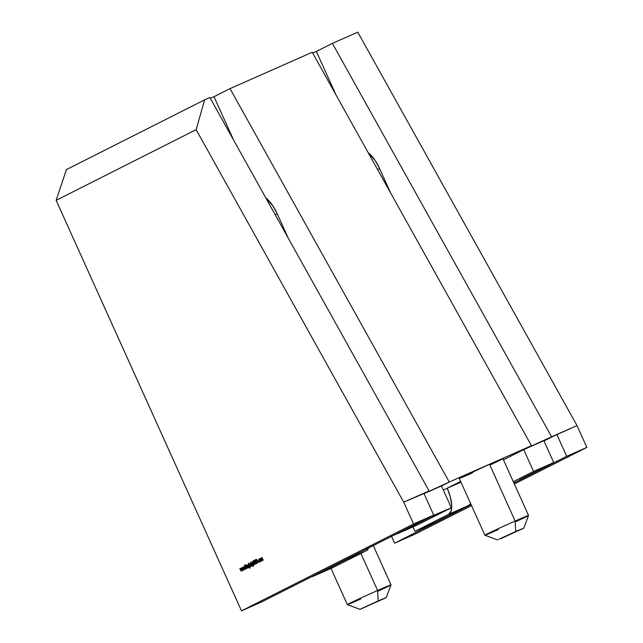<?xml version="1.0" encoding="UTF-8"?>
<svg xmlns="http://www.w3.org/2000/svg" width="643" height="643" viewBox="0 0 643 643"><rect width="100%" height="100%" fill="white"/><g stroke="black" fill="none" stroke-linecap="round" stroke-linejoin="round"><path stroke-width="0.96" d="M396.056 534.1L431.212 516.683L451.362 507.777L417.653 524.792A23.96 9.428 -113.8 0 1 417.307 524.945A23.96 9.428 -113.8 0 0 417.484 524.873A23.96 9.428 -113.8 0 0 417.653 524.792L451.362 507.777L441.5 485.939L449.256 482.025L531.464 445.695L503.453 459.833L523.715 449.61L533.569 471.44L513.315 481.671L533.569 471.44L553.719 462.534L520.01 479.549A23.96 9.428 66.2 0 1 519.841 479.63A23.96 9.428 66.2 0 1 519.665 479.702A23.96 9.428 66.2 0 0 520.01 479.549L519.841 479.63M288.177 238.031L277.254 213.846L288.177 238.031L277.254 213.846L272.841 205.816L265.848 197.964A23.96 9.428 -113.8 0 1 277.254 213.846L275.204 214.754L277.254 213.846A23.96 9.428 -113.8 0 0 265.848 197.972M397.503 533.698L431.212 516.683L451.362 507.777L417.653 524.792L397.503 533.698A23.96 9.428 -113.8 0 1 396.072 534.092A23.96 9.428 -113.8 0 0 397.334 533.778A23.96 9.428 -113.8 0 0 397.503 533.698L417.653 524.792L397.503 533.698L431.091 516.417L451.362 507.777L441.5 485.939L449.256 482.025L531.464 445.695L503.453 459.833L523.715 449.61L543.857 440.704L553.719 462.534L520.01 479.549L553.719 462.534L533.569 471.44L513.315 481.671M451.362 507.777L441.5 485.939L424.05 493.655L449.256 482.025L230.025 88.613L312.233 52.276L531.464 445.695L503.453 459.833L523.715 449.61L533.569 471.44L553.719 462.534L543.857 440.704L556.854 434.475L543.986 440.969M533.569 471.44L523.715 449.61L577.004 425.57L586.858 447.399L566.716 456.305L556.854 434.475L577.004 425.57L586.858 447.399L566.716 456.305L513.894 482.965L566.716 456.305L556.854 434.475L551.614 436.79L332.383 43.37L357.773 32.15L577.004 425.57L556.854 434.475L566.716 456.305L513.894 482.965M360.04 609.387L386.242 597.556L360.032 609.379L386.242 597.556L378.188 600.916L377.618 590.475A23.96 0.442 155.7 0 0 347.357 604.597A23.96 0.442 155.7 0 0 360.763 598.987A23.96 0.442 155.7 0 1 349.045 603.64A23.96 0.442 155.7 0 1 377.618 590.475L360.892 553.438L377.618 590.475A23.96 0.442 155.7 0 0 347.349 604.597L360.04 609.387L378.188 600.916L377.618 590.475A23.96 0.442 -24.3 0 1 391.032 584.873L373.294 545.585M523.772 528.136L515.726 531.496L515.156 521.063A23.96 0.442 -24.3 0 1 528.562 515.453L523.772 528.136L501.371 538.448L515.726 531.496L515.156 521.063A23.96 0.442 155.7 0 0 484.894 535.177A23.96 0.442 155.7 0 0 498.301 529.567A23.96 0.442 155.7 0 1 486.574 534.22A23.96 0.442 155.7 0 1 515.156 521.063L489.516 464.286A23.96 0.442 155.7 0 0 459.255 478.4L489.516 464.286A23.96 0.442 155.7 0 0 460.943 477.444A23.96 0.442 155.7 0 0 472.661 472.79M515.726 531.496L522.759 528.707L498.582 539.389L515.726 531.496L515.156 521.063A23.96 0.442 155.7 0 0 484.886 535.177L497.569 539.967M460.943 482.154L447.19 488.23L460.943 482.154L447.19 488.23L460.629 481.446L443.397 490.143L447.19 488.23L450.325 496.91L451.699 504.916L451.097 511.032L448.621 514.32L414.912 531.335L412.91 526.89L414.912 531.335L435.062 522.429L468.771 505.414L435.062 522.429L414.912 531.335L412.91 526.89M196.147 129.669L204.635 99.834L66.43 169.591L56.142 200.335L196.147 129.669L56.142 200.335L66.43 169.591L204.635 99.834L196.147 129.669L403.716 502.159L196.147 129.669L204.635 99.834L66.43 169.591L56.142 200.335L241.495 610.85L261.645 601.944L433.728 515.083L413.578 523.989L403.716 502.159L423.866 493.253L433.728 515.083L413.578 523.989L403.716 502.159L196.147 129.669L56.142 200.335L241.495 610.85L413.578 523.989L403.716 502.159L423.986 493.519M502.93 458.684L489.516 464.286L515.156 521.063A23.96 0.442 -24.3 0 1 528.562 515.461L502.93 458.676A23.96 0.442 155.7 0 0 489.516 464.286L515.156 521.063A23.96 0.442 -24.3 0 1 528.562 515.453A23.96 0.442 -24.3 0 1 515.204 521.939M259.957 560.23L259.86 558.638L261.251 560.72L261.058 561.283L260.528 561.09L259.86 558.638L260.97 559.707L261.058 561.283L259.957 560.23L259.86 558.638L260.97 559.707L261.058 561.283L259.957 560.23L260.005 558.952L260.978 559.723L261.251 560.825L260.077 560.166L260.511 560.825L261.066 560.543L260.005 558.952L260.077 560.166L260.005 558.952L260.978 559.723M259 562.32L258.735 561.741L259 562.32M256.806 562.328L255.343 560.696L256.806 562.328L256.846 563.461L256.091 562.906L256.686 563.107L256.678 562.384L255.231 560.768L255.199 559.788L256.806 562.328L255.544 561.267L255.199 559.788L255.826 560.198L255.231 560.768L255.199 559.788L255.826 560.198L255.231 560.768L256.621 561.998L256.686 563.107L256.806 562.328L256.838 563.469L256.091 562.906L256.983 562.971L256.123 562.673L256.846 563.461L256.678 562.384M253.463 561.926L253.294 560.744L253.929 561.693L254.789 564.393L253.752 561.781M253.414 565.936L252.329 565.856L253.181 566.411L253.326 565.446L252.096 562.617L253.197 566.403L252.329 565.856L253.045 566.097L252.908 564.739L252.731 565.43L251.646 564.401L251.566 562.826L252.177 563.123L252.096 562.617L253.197 566.403L252.329 565.856L253.045 566.097L252.908 564.739L252.731 565.43L251.646 564.401L251.566 562.826L252.297 563.067M250.513 562.754L250.272 562.215L250.513 562.754M249.942 566.258L248.536 563.147L249.211 564.642L249.38 563.927L250.497 564.996L250.762 566.009L250.569 566.571L249.942 566.258L250.031 566.788L248.415 563.212L250.103 566.186M247.748 567.946L246.478 565.454L246.808 565.848L246.952 565.157L248.495 567.568L247.073 565.478L247.627 568.002L246.599 565.39L247.748 567.946M245.883 565.093L245.634 564.554L245.883 565.093M245.779 568.999L245.513 568.412L245.779 568.999M242.877 570.405L241.294 568.066L242.548 569.69L242.033 567.697L243.199 569.36L242.797 567.311L243.536 570.068L242.371 568.404L242.877 570.405L241.294 568.066L242.853 570.413L242.371 568.404L242.877 570.405M241.35 571.169L239.767 568.838L241.021 570.462L240.538 568.452L241.68 570.132L241.278 568.074L241.993 570.855L240.844 569.176L241.334 571.185L239.767 568.838L241.334 571.185L240.844 569.176L241.35 571.169M244.396 569.634L242.813 567.303L244.067 568.926L243.56 566.925L244.726 568.589L244.316 566.539L245.055 569.304L243.89 567.64L244.372 569.65L242.813 567.303L244.372 569.65L243.89 567.64L244.396 569.634M246.285 568.685L244.581 565.253L245.304 566.523L245.441 564.819L245.481 566.724L247.065 568.291L245.522 566.997L246.165 568.75L244.581 565.253L246.285 568.685M247.338 568.155L246.181 565.599L247.338 568.155M249.918 567.697L248.833 567.616L249.685 568.179L249.838 567.206L248.608 564.377L249.701 568.171L248.833 567.616L249.548 567.857L249.412 566.507L249.243 567.19L248.158 566.161L248.069 564.594L248.688 564.884L248.608 564.377L249.701 568.171L248.833 567.616L249.548 567.857L249.412 566.507L249.243 567.19L248.72 567.005L247.885 565.157L248.069 564.594L248.688 564.884L248.608 564.377L248.809 564.827M251.397 566.105L250.465 563.381L251.397 566.105M251.968 565.816L250.818 563.26L251.968 565.816M253.647 564.972L251.911 561.443L252.715 562.898L252.852 562.183L253.8 563.292L254.266 564.65L253.189 562.545L252.844 562.802L253.527 565.028L251.911 561.443L253.647 564.972M255.199 563.397L255.81 563.983L255.56 562.303L255.81 563.983L255.054 563.461L253.744 560.632L255.641 563.63L254.612 560.19L255.81 563.983L253.744 560.632L255.641 563.63L254.612 560.19L255.954 563.493L255.03 563.123L253.864 560.567L254.821 562.681M257.361 563.091L256.444 559.265L258.639 562.448L257.803 561.492L257.192 561.805L257.361 563.091L256.428 559.273L258.639 562.448L257.803 561.492L257.192 561.805L257.361 563.091L256.428 559.273L258.639 562.448L257.803 561.492L257.192 561.805L257.361 563.091M259.876 561.878L258.751 560.849L258.695 559.233L259.418 559.603L258.824 559.547L258.856 560.76L260.102 561.403L259.876 561.878L258.751 560.849L258.695 559.233L259.418 559.603L258.655 559.965L259.322 561.435L260.069 561.058L259.876 561.878L258.751 560.849L258.695 559.233L259.418 559.603L258.824 559.547L258.856 560.76L259.74 561.564L260.069 561.058L259.868 561.886M261.91 560.8L260.632 558.309L261.669 558.486L261.749 557.69L263.26 560.117L261.87 558.011L262.465 560.519L261.195 558.349L261.789 560.857L260.632 558.309L261.91 560.8M210.325 98.323L214.015 96.691L210.325 98.323L214.015 96.691L233.642 140.166L214.015 96.691L230.025 88.613L312.233 52.276L531.464 445.695L449.256 482.025L230.025 88.613L312.233 52.276L531.464 445.695M312.683 53.08L316.372 51.456L312.683 53.08L316.372 51.456L336 94.923L316.372 51.456L332.383 43.37L357.773 32.15L577.004 425.57L586.858 447.399L566.716 456.305M204.635 99.834L209.875 97.519L204.635 99.834L209.875 97.519L429.106 490.93L423.866 493.253L433.728 515.083L413.578 523.989L241.495 610.85L261.645 601.944L433.728 515.083L423.866 493.253L429.106 490.93L209.875 97.519L429.106 490.93M391.555 536.375L394.625 543.166L471.07 504.578L394.625 543.166L391.555 536.375L394.625 543.166L414.775 534.261L471.536 505.615M394.625 543.166L414.775 534.261L394.625 543.166L471.07 504.578M514.36 483.994L586.858 447.399M368.206 152.729A23.96 9.428 66.2 0 1 379.611 168.611A23.96 9.428 66.2 0 0 368.206 152.729L375.199 160.573L379.611 168.611L390.534 192.787L379.611 168.611L377.562 169.511L379.611 168.611L390.534 192.787M523.715 449.61L551.614 436.79L332.383 43.37L357.773 32.15L577.004 425.57M316.372 51.456L332.383 43.37L316.372 51.456L336 94.923M214.015 96.691L230.025 88.613L214.015 96.691L233.642 140.166M470.62 503.573A23.96 9.428 66.2 0 1 468.771 505.414A23.96 9.428 66.2 0 0 470.62 503.573L468.771 505.414L448.621 514.32L414.912 531.335L435.062 522.429L468.771 505.414L448.621 514.32L414.912 531.335M368.889 547.362L366.414 550.657L332.704 567.673L366.414 550.657L346.264 559.563L312.434 576.305L332.704 567.673L312.434 576.305M347.469 558.622L312.554 576.578L332.704 567.673L366.414 550.657L346.264 559.563L312.554 576.578M239.903 568.774L241.021 570.462L240.514 568.46L241.68 570.132L241.278 568.074L241.808 570.068L240.514 568.46L241.157 570.397L239.767 568.838M241.278 568.074L241.993 570.855L240.844 569.176L242.017 570.839L241.149 568.139M241.422 568.002L242.548 569.69L242.033 567.697L243.199 569.36L242.797 567.311L243.327 569.304L242.033 567.697L242.676 569.634L241.294 568.066M242.797 567.311L243.512 570.084L242.371 568.404L243.536 570.068L242.668 567.375M242.941 567.239L244.067 568.926L243.56 566.925L244.726 568.589L244.316 566.539L245.055 569.304L243.89 567.64L245.055 569.304L244.316 566.539L244.854 568.533L243.56 566.925L244.067 568.926L242.813 567.303M244.702 565.189L245.304 566.523L245.441 564.819L245.481 566.443L244.581 565.253M245.441 564.819L245.481 566.724L246.904 568.372L245.522 566.997L247.065 568.291L245.481 566.724L245.264 564.908M246.599 565.39L247.909 566.266L248.375 567.632L247.073 565.478L247.338 567.022L247.378 565.342L248.375 567.632L246.952 565.157L246.952 565.792L246.478 565.454M247.209 565.671L247.354 564.98M250.103 567.994L249.235 567.439L250.103 567.994L249.556 567.841L249.412 566.507L249.235 567.198L248.158 566.161L248.069 564.594L248.688 564.884M249.637 567.022L249.235 567.198M248.552 564.755L249.106 566.877L248.158 566.161L248.222 564.9L249.428 566.732L248.286 566.113L248.712 566.756L249.267 566.467L248.624 565.044L248.222 564.9L248.158 566.161M249.371 564.57L248.536 563.147L249.211 564.642L249.38 563.927L250.497 564.996L250.569 566.571L250.376 565.06L250.424 566.266L250.826 566.089M249.613 564.466L249.789 563.75M250.979 566.395L250.344 566.081M250.834 566.081L250.424 565.936M250.77 566.113L249.934 564.401L249.363 564.675L249.572 565.446L250.77 566.113L249.572 565.446L249.87 564.088L250.497 565.004L249.38 563.927L249.211 564.642M250.248 563.549L251.011 565.245L250.609 563.421L250.127 563.614M253.599 566.226L252.731 565.679L253.599 566.226L253.053 566.073L252.908 564.739L252.723 565.43L251.646 564.401L251.566 562.826L252.177 563.123M253.125 565.253L252.723 565.43M252.04 562.995L252.603 565.109L251.646 564.401L251.718 563.139L252.924 564.972L251.775 564.353L252.201 564.996L252.755 564.707L252.12 563.284L251.718 563.139L251.646 564.401M252.032 561.387L254.387 564.594L252.972 562.504L253.229 564.048L252.972 562.504L253.575 562.826L254.266 564.65L253.8 563.292L252.852 562.183L252.715 562.898L251.911 561.443M253.117 562.721L253.254 562.006M253.897 562.095L254.789 564.393L253.776 562.151M256.211 563.807L255.456 563.284M257.248 563.284L256.493 562.729M255.633 560.592L255.601 559.611M257.722 561.122L257.096 561.411L256.742 559.957L257.714 561.106L257.096 561.411L257.722 561.122L257.096 561.411L256.742 559.957L257.578 561.17L257.096 561.411L256.742 559.957L257.714 561.106M260.278 561.701L260.479 560.881L260.278 561.701L259.74 561.532M259.097 559.048L258.88 559.619M260.142 561.387L259.724 561.259M260.085 559.072L260.27 558.462M260.929 560.913L261.46 561.106M260.27 559.217L260.407 558.775M261.082 558.63L260.761 558.245L261.669 558.486L261.749 557.69L262.633 558.735L263.14 560.182L261.87 558.011L262.465 560.519L261.195 558.349L261.428 559.723L261.484 558.228L262.465 560.519L261.87 558.011L263.26 560.117L262.513 558.791M261.363 558.51L260.929 558.261L261.669 558.486L261.749 557.69L262.633 558.735M260.929 558.261L261.476 557.851L260.954 558.687M262.071 558.309L262.151 557.513M347.461 558.63A23.96 9.428 66.2 0 1 346.264 559.563A23.96 9.428 66.2 0 0 347.461 558.63M366.414 550.657A23.96 9.428 66.2 0 0 368.688 547.916A23.96 9.428 66.2 0 1 366.414 550.657L346.264 559.563M443.397 490.143L447.19 488.23A23.96 9.428 66.2 0 1 448.621 514.32A23.96 9.428 66.2 0 0 447.19 488.23L460.629 481.446M378.188 600.916L385.221 598.127L361.044 608.808L378.188 600.916L377.618 590.475A23.96 0.442 -24.3 0 1 391.032 584.881L386.242 597.556M277.254 213.846L275.204 214.754M424.05 493.655L441.5 485.939M543.857 440.704L553.719 462.534M377.666 591.359A23.96 0.442 -24.3 0 0 391.032 584.873A23.96 0.442 -24.3 0 0 377.618 590.475L360.892 553.438M489.853 465.034A23.96 0.442 155.7 0 0 502.93 458.676A23.96 0.442 155.7 0 0 489.516 464.286M56.142 200.335L241.495 610.85L413.578 523.989M255.054 563.461L254.7 562.738M449.256 482.025L230.025 88.613M551.614 436.79L332.383 43.37M241.495 610.85L261.645 601.944L433.728 515.083M403.716 502.159L423.866 493.253M468.771 505.414L448.621 514.32M248.286 566.113L248.222 564.9M249.524 564.249L250.376 565.06L250.432 566.258L249.572 565.446L249.87 564.088M251.775 564.353L251.718 563.139M257.578 561.17L257.096 561.411M260.857 559.772L261.251 560.825M260.913 560.969L260.077 560.166M379.611 168.611L377.562 169.511M417.484 524.873L397.334 533.778M484.886 535.177L459.255 478.4M347.349 604.597L331.016 568.412"/></g></svg>
